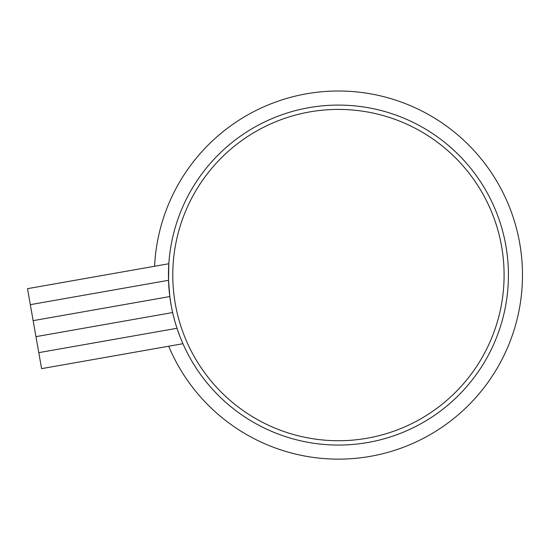 <?xml version="1.0" encoding="UTF-8"?>
<svg xmlns="http://www.w3.org/2000/svg" width="550" height="550" viewBox="0 0 550 550"><rect width="100%" height="100%" fill="white"/><g stroke="black" fill="none" stroke-linecap="round" stroke-linejoin="round"><path stroke-width="0.82" d="M154.584 266.262A184.064 184.064 0 0 1 342.843 91.059A184.064 184.064 0 0 1 374.729 455.517A184.064 184.064 0 0 1 168.685 346.232M180.929 338.993L182.93 343.722L41.601 368.638L27.5 288.668L168.829 263.752L168.534 280.294L30.319 304.666M175.484 323.455L176.99 328.274L38.782 352.646M172.501 311.946L172.631 312.551L35.963 336.648M168.534 280.294L169.812 296.56L33.138 320.657M176.99 328.274L179.761 336.036M172.631 312.551L174.618 320.451M171.6 307.643L172.123 310.228M169.812 296.56L171.036 304.59M508.427 275.069A169.984 169.984 0 0 1 338.436 445.06A169.984 169.984 0 0 1 168.451 275.069A169.984 169.984 0 0 1 338.436 105.084A169.984 169.984 0 0 1 508.427 275.069M172.782 275.069A165.653 165.653 0 0 1 338.436 109.416A165.653 165.653 0 0 1 504.096 275.069A165.653 165.653 0 0 1 338.436 440.729A165.653 165.653 0 0 1 172.782 275.069"/></g></svg>
